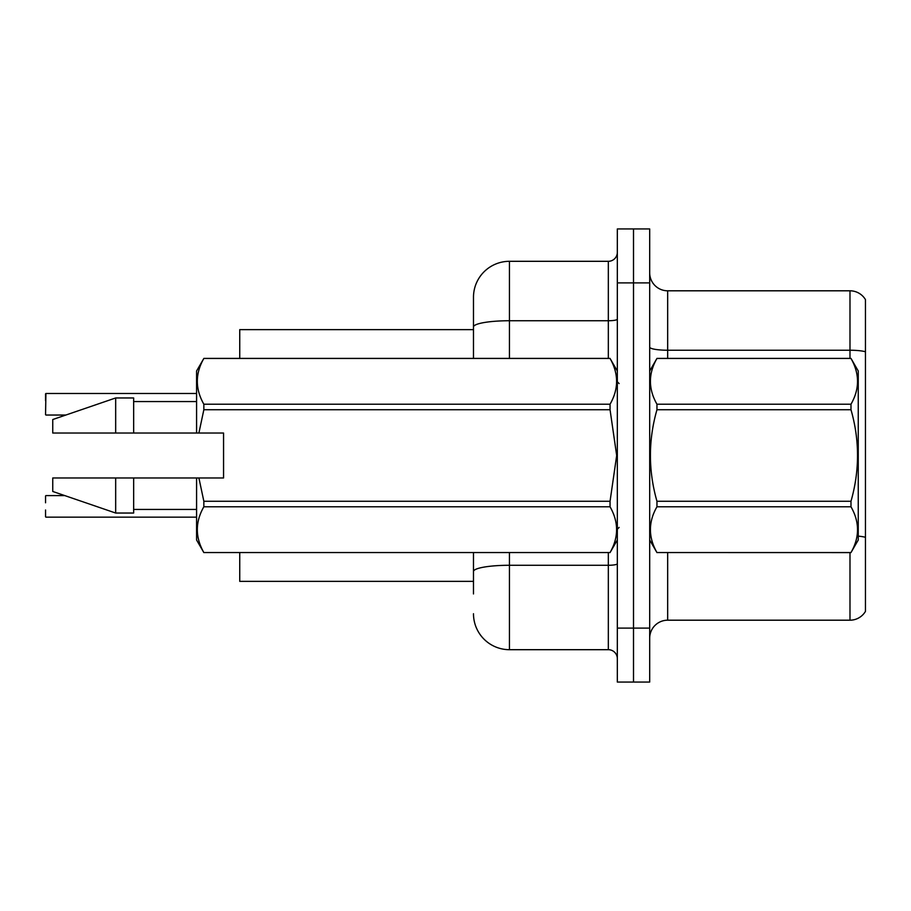 <?xml version="1.0" encoding="UTF-8"?>
<svg xmlns="http://www.w3.org/2000/svg" width="911" height="911" viewBox="0 0 911 911"><rect width="100%" height="100%" fill="white"/><g stroke="black" fill="none" stroke-linecap="round" stroke-linejoin="round"><path stroke-width="1.37" d="M239.741 581.366L473.481 581.366L239.741 581.366L239.741 552.59M473.481 326.992L473.481 297.271A35.962 35.962 0 0 1 509.443 261.309L509.443 320.74A35.962 6.24 180 0 0 473.481 326.992L473.481 358.41L473.481 326.992L473.481 329.634L239.741 329.634L239.741 358.41M865.45 548.274L865.45 605.815M649.691 638.178A17.981 17.981 0 0 1 667.672 620.197L849.986 620.197L849.986 552.59M633.509 628.112L633.509 682.054L649.691 682.054L649.691 628.112L633.509 628.112L633.509 682.054L617.328 682.054L617.328 628.112L633.509 628.112L633.509 282.888L633.509 628.112M617.328 628.112L617.328 228.946L633.509 228.946L633.509 282.888L633.509 228.946L649.691 228.946L649.691 628.112M865.45 299.605A17.981 17.981 0 0 0 849.986 290.803A17.981 17.981 0 0 1 865.45 299.605L865.45 611.395A17.981 17.981 0 0 1 849.986 620.197M865.45 351.76A17.981 3.12 180 0 0 849.986 350.234L849.986 290.803L667.672 290.803A17.981 17.981 0 0 1 649.691 272.822A17.981 17.981 0 0 0 667.672 290.803L667.672 358.41M473.481 593.949L473.481 552.59M509.443 552.59L509.443 649.691L608.332 649.691L608.332 552.59M509.443 261.309L608.332 261.309A8.985 8.985 0 0 0 617.328 252.324M473.481 577.768L473.481 571.516A35.962 6.24 180 0 1 509.443 565.275L608.332 565.275A8.985 1.56 0 0 0 617.328 563.715M473.481 297.271L473.481 317.051M617.328 658.676A8.985 8.985 0 0 0 608.332 649.691M509.443 649.691A35.962 35.962 0 0 1 473.481 613.729M45.55 495.96L45.55 502.792M45.55 414.687L45.914 393.484L196.582 393.484L45.914 393.484L45.55 414.687M45.55 400.669L45.55 393.837M649.691 370.993L656.956 358.41L850.988 358.41L858.253 370.993L858.253 540.007L850.988 552.544C859.699 537.353 859.699 522.094 850.988 506.778L656.956 506.778C648.245 521.969 648.245 537.228 656.956 552.544L850.988 552.59M850.988 358.41L656.956 358.456C648.245 373.647 648.245 388.906 656.956 404.222L656.956 409.734C648.245 440.172 648.245 470.68 656.956 501.266L656.956 506.778M656.956 404.222L850.988 404.222C859.699 389.031 859.699 373.772 850.988 358.456M850.988 404.222L850.988 409.734L656.956 409.734M656.956 501.266L850.988 501.266C859.699 470.68 859.699 440.172 850.988 409.734M850.988 501.266L850.988 506.778M649.691 540.007L656.956 552.59M656.956 552.544L850.988 552.544M198.905 433.021L223.559 433.021L223.559 477.979L198.905 477.979L203.848 501.266L610.051 501.266L616.679 455.5L610.051 409.734L203.848 409.734L198.905 433.021L196.582 433.021L196.582 370.993L203.848 358.456C195.148 373.647 195.148 388.906 203.848 404.222L610.051 404.222C618.763 389.031 618.763 373.772 610.051 358.456L203.848 358.456M610.051 501.266L610.051 506.778L203.848 506.778C195.148 521.969 195.148 537.228 203.848 552.544L610.051 552.544C618.763 537.353 618.763 522.094 610.051 506.778M198.905 477.979L196.582 477.979L196.582 540.007L203.848 552.59M203.848 501.266L203.848 506.778M196.582 477.979L133.655 477.979L133.655 513.041L115.674 513.041L115.674 477.979L52.747 477.979L52.747 491.462L115.674 513.041M133.655 477.979L115.674 477.979M52.747 477.979L76.524 477.979M617.328 370.993L610.051 358.456M610.051 404.222L610.051 409.734M203.848 552.544L610.051 552.544M203.848 404.222L203.848 409.734M115.674 397.959L115.674 433.021L52.747 433.021L52.747 419.538L115.674 397.959L133.655 397.959L133.655 433.021L196.582 433.021M115.674 433.021L133.655 433.021M45.914 517.163L196.582 517.163M45.55 516.799L45.55 509.978M667.672 552.59L667.672 620.197M849.986 358.41L849.986 350.234L667.672 350.234A17.981 3.12 0 0 1 649.691 347.114M865.45 537.319A17.981 3.12 180 0 0 858.253 536.135M649.691 282.888L617.328 282.888M509.443 358.41L509.443 320.74L608.332 320.74L608.332 261.309M608.332 358.41L608.332 320.74A8.985 1.56 0 0 0 617.328 319.18M619.116 383.577L617.328 381.777M617.328 540.007L610.051 552.59M133.655 509.443L196.582 509.443M203.848 358.41L610.051 358.41M133.655 401.557L196.582 401.557M619.116 527.423L617.328 529.223M45.914 495.595L64.806 495.595M45.914 415.04L65.854 415.04"/></g></svg>
